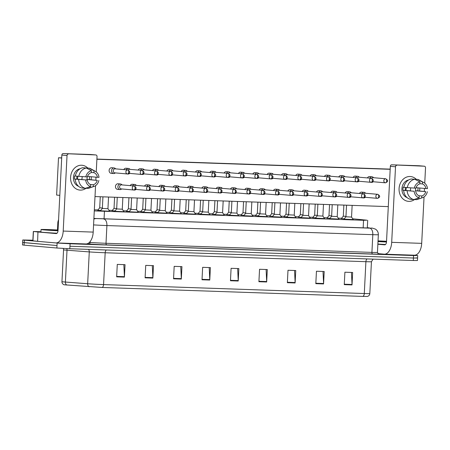 <?xml version="1.0" encoding="UTF-8"?>
<svg xmlns="http://www.w3.org/2000/svg" width="450" height="450" viewBox="0 0 450 450"><rect width="100%" height="100%" fill="white"/><g stroke="black" fill="none" stroke-linecap="round" stroke-linejoin="round"><path stroke-width="0.67" d="M338.918 219.094L329.681 218.627M324.585 218.604L315.349 218.132M310.258 218.109L301.022 217.643M295.926 217.62L286.689 217.153M281.599 217.131L272.363 216.658M267.272 216.636L258.03 216.169M252.939 216.146L243.703 215.679M238.612 215.657L229.371 215.184M224.28 215.162L215.044 214.695M209.953 214.672L200.717 214.206M195.621 214.183L186.384 213.716M181.294 213.688L172.058 213.221M166.961 213.199L157.725 212.732M152.634 212.709L143.398 212.243M138.308 212.22L129.066 211.748M123.975 211.725L114.739 211.258M109.648 211.236L100.406 210.769M353.244 219.583L344.008 219.116M329.912 218.346L327.032 218.014M315.579 217.856L312.705 217.524M301.252 217.361L298.378 217.029M286.926 216.872L284.046 216.54M272.593 216.382L269.719 216.051M259.993 213.429L257.332 213.227L255.341 215.618L258.278 215.876L255.386 215.561M243.934 215.398L241.059 215.066M231.334 212.445L228.673 212.243L226.682 214.633L229.618 214.892L226.727 214.577M215.274 214.414L212.4 214.088M202.68 211.466L200.014 211.264L198.023 213.654L200.959 213.907L198.073 213.593M186.621 213.435L183.741 213.103M174.021 210.482L171.354 210.279L169.363 212.67L172.299 212.929L169.414 212.614M157.961 212.451L155.081 212.119M145.361 209.503L142.695 209.295L140.704 211.686L143.646 211.944L140.754 211.629M129.302 211.472L126.422 211.14M116.702 208.519L114.036 208.316L112.044 210.707L114.986 210.966L112.095 210.645M100.642 210.487L97.763 210.156M344.239 218.835L341.364 218.503M94.281 210.915L363.544 220.303L366.902 220.191L352.716 218.801M341.561 218.267L338.282 218.154M327.229 217.778L323.955 217.665M312.902 217.288L309.628 217.176M298.575 216.793L295.296 216.681M284.243 216.304L280.969 216.191M269.916 215.814L266.636 215.702M255.583 215.319L252.309 215.207M241.256 214.83L237.977 214.718M226.924 214.341L223.65 214.228M212.597 213.851L209.323 213.739M198.27 213.356L194.991 213.244M183.938 212.867L180.664 212.754M169.611 212.377L166.331 212.265M155.278 211.882L152.004 211.77M140.951 211.393L137.672 211.281M126.619 210.904L123.345 210.791M112.292 210.409L109.013 210.296M97.959 209.919L94.337 209.796M414.484 255.206L417.713 255.555L413.567 255.538L70.076 243.765L57.133 243.045L24.323 240.182L24.199 242.668L22.624 242.46L57.009 245.531L24.199 242.668L24.069 245.154L22.5 244.946L22.753 239.974L32.873 240.199M70.076 243.765L69.947 246.251L413.438 258.024L69.947 246.251L69.823 248.737L56.88 248.018L24.069 245.154M416.019 257.839L417.589 258.041L413.438 258.024L417.589 258.041L417.459 260.533L413.314 260.511L69.823 248.737M362.897 296.404L102.167 287.466L64.069 284.782C62.64 284.164 61.931 283.123 61.948 281.661A12.454 0.304 2.9 0 0 65.396 282.043L87.666 283.742A12.454 0.304 2.9 0 0 103.562 284.591L364.292 293.524A3.116 1.732 92 0 1 362.897 296.404L367.397 296.443C368.882 295.976 369.692 295.014 369.821 293.552L371.436 261.714A12.454 0.304 -177.1 0 1 365.901 261.686L105.171 252.754A12.454 0.304 -177.1 0 1 89.274 251.904L67.011 250.206A12.454 0.304 -177.1 0 1 65.655 250.099A12.454 0.304 -177.1 0 1 63.557 249.823L63.315 248.445M173.554 278.798L174.184 266.361L181.946 266.625L181.316 279.062L173.554 278.798M145.102 277.824L145.732 265.387L153.495 265.652L152.865 278.089L145.102 277.824M116.651 276.846L117.281 264.409L125.044 264.679L124.414 277.116L116.651 276.846M258.913 281.722L259.543 269.286L267.3 269.55L266.67 281.987L258.913 281.722M287.364 282.696L287.994 270.264L295.751 270.529L295.121 282.966L287.364 282.696M315.816 283.674L316.446 271.238L324.202 271.502L323.572 283.939L315.816 283.674M344.267 284.648L344.897 272.211L352.654 272.481L352.024 284.912L344.267 284.648M202.011 279.771L202.641 267.334L210.398 267.604L209.768 280.041L202.011 279.771M230.462 280.749L231.092 268.312L238.849 268.577L238.219 281.014L230.462 280.749M231.092 268.312L237.656 268.537L238.219 280.581A2.492 1.384 92 0 1 238.219 281.014M202.641 267.334L209.205 267.559L209.768 279.608A2.492 1.384 92 0 1 209.768 280.041M344.897 272.211L351.461 272.436L352.029 284.479A2.492 1.384 92 0 1 352.024 284.912M316.446 271.238L323.01 271.463L323.578 283.506A2.492 1.384 92 0 1 323.572 283.939M287.994 270.264L294.559 270.489L295.121 282.532A2.492 1.384 92 0 1 295.121 282.966M259.543 269.286L266.108 269.511L266.67 281.554A2.492 1.384 92 0 1 266.67 281.987M117.281 264.409L123.851 264.634L124.414 276.677A2.492 1.384 92 0 1 124.414 277.116M145.732 265.387L152.303 265.613L152.865 277.656A2.492 1.384 92 0 1 152.865 278.089M174.184 266.361L180.754 266.586L181.316 278.629A2.492 1.384 92 0 1 181.316 279.062M24.323 240.182L22.753 239.974M93.898 218.43L365.293 227.903L369.439 227.925L367.324 227.649M345.971 216.377L343.305 216.174L343.868 205.099M344.256 218.818L341.314 218.627M371.211 182.317A2.801 2.329 95 0 0 371.554 182.379A2.801 2.329 95 0 0 371.655 182.385A2.801 2.329 95 0 0 373.05 181.896L373.241 181.744M373.596 177.711L373.433 177.525A2.801 2.329 95 0 0 372.043 176.794A2.801 2.329 95 0 0 371.942 176.788A2.801 2.329 95 0 0 369.838 178.144M385.611 178.763A2.025 1.125 -88 0 1 386.634 180.877A2.025 1.125 92 0 1 385.442 182.807C388.282 181.676 388.367 180.326 385.684 178.768A2.025 1.682 95 0 0 385.611 178.763A2.025 1.682 95 0 0 383.833 180.681A2.025 1.682 95 0 0 385.335 182.801L372.656 181.693A2.025 1.682 95 0 0 372.656 181.693A2.025 1.682 95 0 0 372.729 181.699M373.084 177.666A2.025 1.682 95 0 0 373.011 177.66A2.025 1.682 95 0 0 372.938 177.654A2.025 1.682 95 0 0 371.627 178.318M352.142 205.38L351.546 217.069L345.949 216.782L346.539 205.189M363.246 197.865A2.801 2.329 95 0 0 363.589 197.927A2.801 2.329 95 0 0 365.085 197.449L365.276 197.291M351.546 217.069L353.289 219.651L343.957 219.24M365.119 193.219A2.025 1.682 95 0 0 365.046 193.208A2.025 1.682 95 0 0 364.973 193.202A2.025 1.682 95 0 0 363.662 193.866M365.631 193.258L365.468 193.072A2.801 2.329 95 0 0 364.078 192.341A2.801 2.329 95 0 0 361.873 193.691M331.644 215.888L328.978 215.679L329.541 204.604M329.923 218.329L326.981 218.138M356.878 181.822A2.801 2.329 95 0 0 357.227 181.884A2.801 2.329 95 0 0 357.328 181.89A2.801 2.329 95 0 0 358.723 181.406L358.914 181.254M359.263 177.221L359.1 177.036A2.801 2.329 95 0 0 357.711 176.304A2.801 2.329 95 0 0 357.609 176.293A2.801 2.329 95 0 0 355.511 177.649M358.757 177.176A2.025 1.682 95 0 0 358.684 177.171A2.025 1.682 95 0 0 358.605 177.165A2.025 1.682 95 0 0 357.294 177.823M317.312 215.393L314.646 215.19L315.208 204.114M315.596 217.839L312.654 217.643M342.551 181.333A2.801 2.329 95 0 0 342.894 181.395A2.801 2.329 95 0 0 342.996 181.401A2.801 2.329 95 0 0 344.391 180.917L344.582 180.759M344.936 176.726L344.773 176.541A2.801 2.329 95 0 0 343.384 175.809A2.801 2.329 95 0 0 343.282 175.804A2.801 2.329 95 0 0 341.179 177.159M356.951 177.778A2.025 1.125 -88 0 1 357.975 179.899A2.025 1.125 92 0 1 356.782 181.822C359.623 180.692 359.707 179.347 357.03 177.784A2.025 1.682 95 0 0 356.951 177.778A2.025 1.682 95 0 0 355.174 179.696A2.025 1.682 95 0 0 356.676 181.817L344.002 180.709A2.025 1.682 95 0 0 344.002 180.709A2.025 1.682 95 0 0 344.076 180.714M344.424 176.687A2.025 1.682 95 0 0 344.351 176.676A2.025 1.682 95 0 0 344.278 176.67A2.025 1.682 95 0 0 342.968 177.334M302.985 214.903L300.319 214.701L300.881 203.625M301.264 217.35L298.322 217.153M328.219 180.844A2.801 2.329 95 0 0 328.567 180.906A2.801 2.329 95 0 0 328.669 180.911A2.801 2.329 95 0 0 330.064 180.422L330.255 180.27M330.609 176.237L330.446 176.051A2.801 2.329 95 0 0 329.057 175.32A2.801 2.329 95 0 0 328.95 175.314A2.801 2.329 95 0 0 326.852 176.67M330.098 176.192A2.025 1.682 95 0 0 330.024 176.186A2.025 1.682 95 0 0 329.951 176.181A2.025 1.682 95 0 0 328.635 176.844M288.652 214.414L285.992 214.206M286.937 216.855L283.995 216.664M313.892 180.349A2.801 2.329 95 0 0 314.235 180.411A2.801 2.329 95 0 0 314.342 180.416A2.801 2.329 95 0 0 315.731 179.933L315.923 179.781M316.277 175.748L316.114 175.562A2.801 2.329 95 0 0 314.724 174.831A2.801 2.329 95 0 0 314.623 174.825A2.801 2.329 95 0 0 312.525 176.175M328.298 176.799A2.025 1.125 -88 0 1 329.316 178.914A2.025 1.125 92 0 1 328.123 180.838C330.969 179.708 331.048 178.363 328.371 176.799A2.025 1.682 95 0 0 328.298 176.799A2.025 1.682 95 0 0 326.514 178.718A2.025 1.682 95 0 0 328.016 180.833L315.343 179.73A2.025 1.682 95 0 0 315.343 179.73A2.025 1.682 95 0 0 315.416 179.73M315.765 175.703A2.025 1.682 95 0 0 315.692 175.697A2.025 1.682 95 0 0 315.619 175.691A2.025 1.682 95 0 0 314.308 176.349M337.809 204.891L337.219 216.574L331.622 216.292L332.207 204.699M348.913 197.37A2.801 2.329 95 0 0 349.262 197.432A2.801 2.329 95 0 0 350.758 196.954L350.949 196.802M337.219 216.574L338.957 219.156L329.625 218.745M350.792 192.724A2.025 1.682 95 0 0 350.719 192.718A2.025 1.682 95 0 0 350.64 192.713A2.025 1.682 95 0 0 349.329 193.376M351.298 192.769L351.135 192.583A2.801 2.329 95 0 0 349.746 191.852A2.801 2.329 95 0 0 347.546 193.202M323.483 204.396L322.892 216.084L317.289 215.803L317.88 204.204M334.586 196.881A2.801 2.329 95 0 0 334.929 196.942A2.801 2.329 95 0 0 336.426 196.464L336.617 196.307M322.892 216.084L324.63 218.666L315.298 218.256M336.459 192.234A2.025 1.682 95 0 0 336.386 192.223A2.025 1.682 95 0 0 336.313 192.223A2.025 1.682 95 0 0 335.002 192.881M336.971 192.274L336.808 192.088A2.801 2.329 95 0 0 335.419 191.357A2.801 2.329 95 0 0 333.214 192.707M309.15 203.906L308.559 215.595L302.963 215.308L303.548 203.715M320.259 196.391A2.801 2.329 95 0 0 320.603 196.453A2.801 2.329 95 0 0 322.099 195.975L322.29 195.817M308.559 215.595L310.303 218.177L306.984 218.115L300.971 217.704L302.963 215.308M334.659 192.836A2.025 1.125 -88 0 1 335.678 194.957A2.025 1.125 92 0 1 334.485 196.881C337.331 195.75 337.416 194.406 334.733 192.842A2.025 1.682 95 0 0 334.659 192.836A2.025 1.682 95 0 0 332.876 194.754A2.025 1.682 95 0 0 334.384 196.875L321.705 195.767A2.025 1.682 95 0 0 321.705 195.767A2.025 1.682 95 0 0 321.778 195.773M322.132 191.745A2.025 1.682 95 0 0 322.059 191.734A2.025 1.682 95 0 0 321.986 191.728A2.025 1.682 95 0 0 320.67 192.392M322.644 191.784L322.481 191.599A2.801 2.329 95 0 0 321.092 190.868A2.801 2.329 95 0 0 318.887 192.218M378.034 240.885A15.57 0.383 -177.1 0 1 386.539 241.273M386.511 241.898L378.006 241.403M378.022 241.042L386.533 241.408M385.526 244.479A15.57 0.383 -177.1 0 1 377.871 244.046M386.499 242.032A15.57 0.383 -177.1 0 1 377.994 241.56M58.011 230.771A15.57 0.383 -177.1 0 1 43.656 229.877A15.57 0.383 -177.1 0 1 41.034 229.534A15.57 0.383 -177.1 0 1 58.05 230.018M57.038 233.218A15.57 0.383 -177.1 0 1 43.526 232.363A15.57 0.383 -177.1 0 1 40.911 232.02L41.034 229.534M58.022 230.642L46.451 229.815L58.044 230.147M410.057 176.496A12.454 10.35 -85 0 1 416.211 179.269A12.454 10.35 -85 0 0 410.507 176.524L410.507 176.524A12.454 10.35 -85 0 0 410.057 176.496A12.454 10.35 -85 0 0 399.077 188.578A12.454 10.35 -85 0 0 408.797 201.369A12.454 10.35 -85 0 1 408.341 201.341A12.454 10.35 -85 0 1 399.094 188.303A12.454 10.35 -85 0 1 410.057 176.496M419.782 188.01A12.454 10.35 -85 0 1 419.586 190.986A12.454 10.35 -85 0 0 419.782 188.01M414.602 199.502A12.454 10.35 -85 0 1 408.797 201.369A12.454 10.35 -85 0 0 414.602 199.502M377.921 253.62L384.154 254.16A12.454 6.924 -88 0 0 384.356 254.177A12.454 6.924 -88 0 0 391.691 242.331L395.516 166.776L390.336 166.326L386.511 241.875A3.116 1.732 92 0 1 384.677 244.839A3.116 1.732 92 0 1 384.626 244.834L377.859 244.243M414.157 255.189A12.454 6.924 -88 0 0 414.36 255.201A12.454 6.924 -88 0 0 421.695 243.354L424.046 196.898M424.327 191.357L424.479 188.421M424.744 183.201L425.52 167.805A1.558 1.294 95 0 0 424.311 166.208L419.124 165.752A1.558 1.294 -85 0 1 419.243 165.763M390.336 166.326A1.558 1.294 -85 0 1 391.708 164.812L424.311 166.208M396.889 165.268A1.558 1.294 95 0 0 395.516 166.776M391.708 164.812L419.124 165.752M81.568 165.234A12.454 10.35 -85 0 1 87.722 168.007A12.454 10.35 -85 0 0 82.018 165.263L82.018 165.263A12.454 10.35 -85 0 0 81.568 165.234A12.454 10.35 -85 0 0 70.588 177.317A12.454 10.35 -85 0 0 80.308 190.108A12.454 10.35 -85 0 1 79.853 190.08A12.454 10.35 -85 0 1 70.605 177.047A12.454 10.35 -85 0 1 81.568 165.234M91.294 176.749A12.454 10.35 -85 0 1 91.097 179.724A12.454 10.35 -85 0 0 91.294 176.749M86.113 188.241A12.454 10.35 -85 0 1 80.308 190.108A12.454 10.35 -85 0 0 86.113 188.241M37.952 231.986L37.609 241.329L37.952 231.986L33.317 231.486L40.928 231.727M37.609 241.329L55.665 242.904A12.454 6.924 -88 0 0 55.867 242.916A12.454 6.924 -88 0 0 63.203 231.069L67.028 155.52L61.847 155.064L58.022 230.619A3.116 1.732 92 0 1 56.188 233.578A3.116 1.732 92 0 1 56.137 233.578L38.081 231.998M37.479 241.312L32.844 240.812L33.317 231.486M85.669 243.934A12.454 6.924 -88 0 0 85.871 243.945A12.454 6.924 -88 0 0 93.206 232.099L95.558 185.636M95.839 180.096L95.991 177.159M96.255 171.945L97.031 156.549A1.558 1.294 95 0 0 95.822 154.946L90.641 154.496A1.558 1.294 -85 0 1 90.754 154.507M61.847 155.064A1.558 1.294 -85 0 1 63.219 153.557L95.822 154.946M68.4 154.007A1.558 1.294 95 0 0 67.028 155.52M63.219 153.557L90.641 154.496M117.658 189.371A2.801 2.329 -85 0 1 117.557 189.366A2.801 2.329 -85 0 1 115.476 186.429A2.801 2.329 -85 0 1 117.939 183.774A2.801 2.329 -85 0 1 118.046 183.78L120.476 183.994A2.801 2.329 95 0 0 117.906 186.705A2.801 2.329 95 0 0 119.992 189.579A2.801 2.329 95 0 0 121.489 189.096L121.68 188.944M130.168 185.619A2.801 2.329 -85 0 1 132.272 184.264A2.801 2.329 -85 0 1 132.373 184.269L134.809 184.483A2.801 2.329 95 0 0 132.604 185.833M144.501 186.109A2.801 2.329 -85 0 1 146.599 184.759A2.801 2.329 -85 0 1 146.7 184.764L149.136 184.972A2.801 2.329 95 0 0 146.936 186.322M158.828 186.604A2.801 2.329 -85 0 1 160.931 185.248A2.801 2.329 -85 0 1 161.032 185.254L163.468 185.468A2.801 2.329 95 0 0 161.263 186.817M173.16 187.093A2.801 2.329 -85 0 1 175.258 185.737A2.801 2.329 -85 0 1 175.359 185.743L177.795 185.957A2.801 2.329 95 0 0 175.596 187.307M187.487 187.583A2.801 2.329 -85 0 1 189.591 186.227A2.801 2.329 -85 0 1 189.692 186.238L192.127 186.446A2.801 2.329 95 0 0 189.922 187.796M111.296 173.329A2.801 2.329 -85 0 1 111.189 173.323A2.801 2.329 -85 0 1 109.114 170.393A2.801 2.329 -85 0 1 111.578 167.732A2.801 2.329 -85 0 1 111.679 167.737L114.114 167.951A2.801 2.329 95 0 0 114.013 167.946A2.801 2.329 95 0 0 111.544 170.662A2.801 2.329 95 0 0 113.625 173.537A2.801 2.329 95 0 0 113.726 173.542A2.801 2.329 95 0 0 115.121 173.059L115.312 172.901M123.806 169.583A2.801 2.329 -85 0 1 125.904 168.227A2.801 2.329 -85 0 1 126.006 168.232L128.441 168.446A2.801 2.329 95 0 0 128.34 168.435A2.801 2.329 95 0 0 126.242 169.791M138.133 170.072A2.801 2.329 -85 0 1 140.237 168.716A2.801 2.329 -85 0 1 140.338 168.722L142.774 168.936A2.801 2.329 95 0 0 142.672 168.93A2.801 2.329 95 0 0 140.569 170.286M152.466 170.561A2.801 2.329 -85 0 1 154.564 169.206A2.801 2.329 -85 0 1 154.665 169.211L157.101 169.425A2.801 2.329 95 0 0 156.999 169.419A2.801 2.329 95 0 0 154.901 170.775M166.792 171.056A2.801 2.329 -85 0 1 168.896 169.701A2.801 2.329 -85 0 1 168.998 169.706L171.433 169.92A2.801 2.329 95 0 0 171.332 169.909A2.801 2.329 95 0 0 169.228 171.264M181.125 171.546A2.801 2.329 -85 0 1 183.223 170.19A2.801 2.329 -85 0 1 183.324 170.196L185.76 170.409A2.801 2.329 95 0 0 185.659 170.404A2.801 2.329 95 0 0 183.561 171.759M201.819 188.078A2.801 2.329 -85 0 1 203.917 186.722A2.801 2.329 -85 0 1 204.019 186.727L206.454 186.941A2.801 2.329 95 0 0 204.249 188.291M216.146 188.567A2.801 2.329 -85 0 1 218.244 187.211A2.801 2.329 -85 0 1 218.351 187.217L220.781 187.431A2.801 2.329 95 0 0 218.582 188.781M230.473 189.056A2.801 2.329 -85 0 1 232.577 187.701A2.801 2.329 -85 0 1 232.678 187.706L235.114 187.92A2.801 2.329 95 0 0 232.909 189.27M244.806 189.551A2.801 2.329 -85 0 1 246.904 188.196A2.801 2.329 -85 0 1 247.005 188.201L249.441 188.415A2.801 2.329 95 0 0 247.241 189.759M259.132 190.041A2.801 2.329 -85 0 1 261.236 188.685A2.801 2.329 -85 0 1 261.338 188.691L263.773 188.904A2.801 2.329 95 0 0 261.568 190.254M195.452 172.035A2.801 2.329 -85 0 1 197.556 170.679A2.801 2.329 -85 0 1 197.657 170.685L200.093 170.899A2.801 2.329 95 0 0 199.986 170.893A2.801 2.329 95 0 0 197.888 172.249M209.784 172.53A2.801 2.329 -85 0 1 211.882 171.174A2.801 2.329 -85 0 1 211.984 171.18L214.419 171.388A2.801 2.329 95 0 0 214.318 171.382A2.801 2.329 95 0 0 212.214 172.738M224.111 173.019A2.801 2.329 -85 0 1 226.209 171.664A2.801 2.329 -85 0 1 226.316 171.669L228.746 171.883A2.801 2.329 95 0 0 228.645 171.877A2.801 2.329 95 0 0 226.547 173.233M238.438 173.509A2.801 2.329 -85 0 1 240.542 172.153A2.801 2.329 -85 0 1 240.643 172.159L243.079 172.373A2.801 2.329 95 0 0 242.977 172.367A2.801 2.329 95 0 0 240.874 173.722M252.771 173.998A2.801 2.329 -85 0 1 254.869 172.643A2.801 2.329 -85 0 1 254.97 172.654L257.406 172.862A2.801 2.329 95 0 0 257.304 172.856A2.801 2.329 95 0 0 255.206 174.212M273.465 190.53A2.801 2.329 -85 0 1 275.563 189.174A2.801 2.329 -85 0 1 275.664 189.18L278.1 189.394A2.801 2.329 95 0 0 275.901 190.744M287.792 191.025A2.801 2.329 -85 0 1 289.896 189.669A2.801 2.329 -85 0 1 289.997 189.675L292.433 189.889A2.801 2.329 95 0 0 290.228 191.233M302.124 191.514A2.801 2.329 -85 0 1 304.223 190.159A2.801 2.329 -85 0 1 304.324 190.164L306.759 190.378A2.801 2.329 95 0 0 304.56 191.728M267.097 174.493A2.801 2.329 -85 0 1 269.201 173.138A2.801 2.329 -85 0 1 269.303 173.143L271.738 173.357A2.801 2.329 95 0 0 271.637 173.351A2.801 2.329 95 0 0 269.533 174.707M281.43 174.982A2.801 2.329 -85 0 1 283.528 173.627A2.801 2.329 -85 0 1 283.629 173.632L286.065 173.846A2.801 2.329 95 0 0 285.964 173.841A2.801 2.329 95 0 0 283.866 175.196M316.451 192.004A2.801 2.329 -85 0 1 318.555 190.648A2.801 2.329 -85 0 1 318.656 190.654L321.092 190.868M330.784 192.499A2.801 2.329 -85 0 1 332.882 191.143A2.801 2.329 -85 0 1 332.983 191.149L335.419 191.357M345.111 192.988A2.801 2.329 -85 0 1 347.209 191.632A2.801 2.329 -85 0 1 347.316 191.638L349.746 191.852M310.089 175.967A2.801 2.329 -85 0 1 312.188 174.611A2.801 2.329 -85 0 1 312.289 174.617L314.724 174.831M324.416 176.456A2.801 2.329 -85 0 1 326.52 175.101A2.801 2.329 -85 0 1 326.621 175.106L329.057 175.32M338.749 176.946A2.801 2.329 -85 0 1 340.847 175.59A2.801 2.329 -85 0 1 340.948 175.596L343.384 175.809M353.076 177.441A2.801 2.329 -85 0 1 355.174 176.085A2.801 2.329 -85 0 1 355.281 176.091L357.711 176.304M295.757 175.472A2.801 2.329 -85 0 1 297.861 174.116A2.801 2.329 -85 0 1 297.962 174.127L300.397 174.336A2.801 2.329 95 0 0 300.291 174.33A2.801 2.329 95 0 0 298.192 175.686M359.438 193.477A2.801 2.329 -85 0 1 361.541 192.122A2.801 2.329 -85 0 1 361.642 192.127L364.078 192.341M367.402 177.93A2.801 2.329 -85 0 1 369.506 176.574A2.801 2.329 -85 0 1 369.608 176.58L372.043 176.794M59.811 195.345L56.616 195.069L58.506 157.759L61.706 157.871M96.907 159.075L390.195 169.127M96.896 159.261L390.189 169.312M388.299 206.618L95.006 196.566M369.219 182.171A2.801 2.329 -85 0 1 369.118 182.166A2.801 2.329 -85 0 1 368.837 182.121M361.254 197.719A2.801 2.329 -85 0 1 361.153 197.713A2.801 2.329 -85 0 1 360.872 197.668M297.574 179.713A2.801 2.329 -85 0 1 297.473 179.708A2.801 2.329 -85 0 1 297.191 179.662M354.892 181.682A2.801 2.329 -85 0 1 354.791 181.671A2.801 2.329 -85 0 1 354.504 181.626M340.566 181.187A2.801 2.329 -85 0 1 340.459 181.181A2.801 2.329 -85 0 1 340.178 181.136M326.233 180.697A2.801 2.329 -85 0 1 326.132 180.692A2.801 2.329 -85 0 1 325.851 180.647M311.906 180.208A2.801 2.329 -85 0 1 311.805 180.203A2.801 2.329 -85 0 1 311.518 180.152M346.928 197.229A2.801 2.329 -85 0 1 346.826 197.224A2.801 2.329 -85 0 1 346.539 197.173M332.601 196.734A2.801 2.329 -85 0 1 332.494 196.729A2.801 2.329 -85 0 1 332.213 196.684M318.268 196.245A2.801 2.329 -85 0 1 318.167 196.239A2.801 2.329 -85 0 1 317.886 196.194M283.247 179.224A2.801 2.329 -85 0 1 283.146 179.218A2.801 2.329 -85 0 1 282.859 179.173M268.914 178.734A2.801 2.329 -85 0 1 268.813 178.729A2.801 2.329 -85 0 1 268.532 178.678M303.941 195.756A2.801 2.329 -85 0 1 303.84 195.75A2.801 2.329 -85 0 1 303.553 195.705M289.609 195.266A2.801 2.329 -85 0 1 289.507 195.255A2.801 2.329 -85 0 1 289.226 195.21M275.282 194.771A2.801 2.329 -85 0 1 275.181 194.766A2.801 2.329 -85 0 1 274.894 194.721M254.588 178.239A2.801 2.329 -85 0 1 254.486 178.234A2.801 2.329 -85 0 1 254.199 178.189M240.255 177.75A2.801 2.329 -85 0 1 240.154 177.744A2.801 2.329 -85 0 1 239.873 177.699M225.928 177.261A2.801 2.329 -85 0 1 225.827 177.255A2.801 2.329 -85 0 1 225.54 177.204M211.601 176.766A2.801 2.329 -85 0 1 211.494 176.76A2.801 2.329 -85 0 1 211.213 176.715M197.269 176.276A2.801 2.329 -85 0 1 197.167 176.271A2.801 2.329 -85 0 1 196.886 176.226M260.949 194.282A2.801 2.329 -85 0 1 260.848 194.276A2.801 2.329 -85 0 1 260.567 194.231M246.623 193.792A2.801 2.329 -85 0 1 246.521 193.787A2.801 2.329 -85 0 1 246.234 193.736M232.296 193.297A2.801 2.329 -85 0 1 232.189 193.292A2.801 2.329 -85 0 1 231.907 193.247M217.963 192.808A2.801 2.329 -85 0 1 217.862 192.803A2.801 2.329 -85 0 1 217.575 192.757M203.636 192.319A2.801 2.329 -85 0 1 203.529 192.313A2.801 2.329 -85 0 1 203.248 192.263M182.942 175.787A2.801 2.329 -85 0 1 182.841 175.781A2.801 2.329 -85 0 1 182.554 175.736M168.609 175.297A2.801 2.329 -85 0 1 168.508 175.286A2.801 2.329 -85 0 1 168.227 175.241M154.282 174.803A2.801 2.329 -85 0 1 154.181 174.797A2.801 2.329 -85 0 1 153.894 174.752M139.95 174.313A2.801 2.329 -85 0 1 139.849 174.308A2.801 2.329 -85 0 1 139.567 174.263M125.623 173.824A2.801 2.329 -85 0 1 125.522 173.818A2.801 2.329 -85 0 1 125.235 173.768M189.304 191.824A2.801 2.329 -85 0 1 189.203 191.818A2.801 2.329 -85 0 1 188.921 191.773M174.977 191.334A2.801 2.329 -85 0 1 174.876 191.329A2.801 2.329 -85 0 1 174.589 191.284M160.644 190.845A2.801 2.329 -85 0 1 160.543 190.839A2.801 2.329 -85 0 1 160.262 190.789M146.317 190.35A2.801 2.329 -85 0 1 146.216 190.344A2.801 2.329 -85 0 1 145.929 190.299M131.985 189.861A2.801 2.329 -85 0 1 131.884 189.855A2.801 2.329 -85 0 1 131.602 189.81M58.506 157.759L61.701 158.04M406.226 187.537A7.785 6.469 -85 0 1 405.861 190.446M419.839 183.724L422.421 183.949A6.227 5.175 -85 0 1 425.908 188.544L416.053 187.684M414.163 199.463L416.419 199.659L421.712 197.904L421.808 195.992A6.227 5.175 -85 0 0 425.751 191.655L415.389 190.749A6.227 5.175 95 0 0 415.614 188.19M421.808 195.992L418.798 195.727M410.619 187.875A6.227 5.175 -85 0 1 410.226 190.828M407.059 197.578A9.028 7.504 -85 0 1 401.951 188.28A9.028 7.504 -85 0 1 408.594 180.006M403.841 187.273L403.149 187.211A9.028 7.504 -85 0 0 402.992 190.322L414.146 191.256L405.371 190.406A6.227 5.175 95 0 1 405.484 187.476M425.751 191.655L417.769 190.828A9.028 7.504 -85 0 0 417.938 187.847M415.733 191.306A6.227 5.175 -85 0 0 419.226 195.902L419.124 197.814L413.837 199.569L410.383 199.271A10.277 8.539 -85 0 1 403.673 190.44M403.83 187.329A10.277 8.539 -85 0 1 411.407 178.987L414.861 179.286L419.929 181.952L419.833 183.859A6.227 5.175 -85 0 0 415.89 188.201L403.83 187.329M427.343 191.706A8.094 6.728 -85 0 1 422.494 197.691L417.763 199.328A10.277 8.539 -85 0 1 416.419 199.659M413.837 199.569A10.277 8.539 -85 0 1 407.126 190.738M407.284 187.627A10.277 8.539 -85 0 1 414.861 179.286M422.494 197.691A8.094 6.728 -85 0 1 421.712 197.904M419.124 197.814A8.094 6.728 -85 0 1 414.146 191.256M414.304 188.145A8.094 6.728 -85 0 1 419.929 181.952M422.421 183.949L422.516 182.036L417.448 179.376L413.989 179.213M417.448 179.376A10.277 8.539 -85 0 1 419.439 180.135L423.816 182.571A8.094 6.728 -85 0 1 427.5 188.601L425.908 188.544M422.516 182.036A8.094 6.728 -85 0 1 423.816 182.571M415.389 190.749L417.769 190.828M402.992 190.322L405.371 190.406M77.737 176.282A7.785 6.469 -85 0 1 77.372 179.19M91.35 172.468L93.932 172.693A6.227 5.175 -85 0 1 97.419 177.283L87.564 176.422M85.674 188.207L87.93 188.404L93.223 186.643L93.319 184.731A6.227 5.175 -85 0 0 97.262 180.394L86.901 179.488A6.227 5.175 95 0 0 87.126 176.934M93.319 184.731L90.309 184.472M82.131 176.619A6.227 5.175 -85 0 1 81.737 179.567M78.57 186.322A9.028 7.504 -85 0 1 73.462 177.019A9.028 7.504 -85 0 1 80.106 168.744M75.353 176.018L74.661 175.956A9.028 7.504 -85 0 0 74.503 179.066L87.244 180.051L76.883 179.145A6.227 5.175 95 0 1 76.995 176.214M97.262 180.394L89.28 179.572A9.028 7.504 -85 0 0 89.449 176.591M87.244 180.051A6.227 5.175 -85 0 0 90.737 184.646L90.636 186.559L85.348 188.314L81.894 188.01A10.277 8.539 -85 0 1 75.184 179.179M75.341 176.068A10.277 8.539 -85 0 1 82.918 167.726L86.372 168.03L91.44 170.691L91.344 172.603A6.227 5.175 -85 0 0 87.401 176.94L75.341 176.068M98.854 180.45A8.094 6.728 -85 0 1 94.005 186.435L89.274 188.072A10.277 8.539 -85 0 1 87.93 188.404M85.348 188.314A10.277 8.539 -85 0 1 78.638 179.482M78.795 176.372A10.277 8.539 -85 0 1 86.372 168.03M94.005 186.435A8.094 6.728 -85 0 1 93.223 186.643M90.636 186.559A8.094 6.728 -85 0 1 85.657 179.994M85.815 176.889A8.094 6.728 -85 0 1 91.44 170.691M93.932 172.693L94.028 170.781L88.959 168.12L85.5 167.951M88.959 168.12A10.277 8.539 -85 0 1 90.951 168.879L95.327 171.309A8.094 6.728 -85 0 1 99.011 177.339L97.419 177.283M94.028 170.781A8.094 6.728 -85 0 1 95.327 171.309M86.901 179.488L89.28 179.572M74.503 179.066L76.883 179.145M274.326 213.919L271.659 213.716L272.222 202.641M272.604 216.366L269.662 216.169M299.565 179.859A2.801 2.329 95 0 0 299.908 179.921A2.801 2.329 95 0 0 300.009 179.927A2.801 2.329 95 0 0 301.404 179.443L301.596 179.286M301.438 175.213A2.025 1.682 95 0 0 301.365 175.202A2.025 1.682 95 0 0 301.292 175.196A2.025 1.682 95 0 0 299.976 175.86M301.95 175.252L301.787 175.067A2.801 2.329 95 0 0 300.397 174.336M257.332 213.227L257.889 202.151M285.233 179.37A2.801 2.329 95 0 0 285.581 179.432A2.801 2.329 95 0 0 285.683 179.438A2.801 2.329 95 0 0 287.072 178.948L287.269 178.796M299.638 175.815A2.025 1.125 -88 0 1 300.656 177.936A2.025 1.125 92 0 1 299.464 179.859C302.31 178.729 302.389 177.379 299.711 175.821A2.025 1.682 95 0 0 299.638 175.815A2.025 1.682 95 0 0 297.855 177.733A2.025 1.682 95 0 0 299.357 179.854L286.684 178.746A2.025 1.682 95 0 0 286.684 178.746A2.025 1.682 95 0 0 286.757 178.751M287.106 174.718A2.025 1.682 95 0 0 287.032 174.713A2.025 1.682 95 0 0 286.959 174.707A2.025 1.682 95 0 0 285.649 175.371M287.618 174.763L287.454 174.578A2.801 2.329 95 0 0 286.065 173.846M245.666 212.94L243 212.737L243.562 201.656M243.951 215.381L241.003 215.19M270.906 178.875A2.801 2.329 95 0 0 271.249 178.937A2.801 2.329 95 0 0 271.35 178.948A2.801 2.329 95 0 0 272.745 178.459L272.936 178.307M272.779 174.229A2.025 1.682 95 0 0 272.706 174.223A2.025 1.682 95 0 0 272.632 174.218A2.025 1.682 95 0 0 271.322 174.881M273.291 174.274L273.127 174.088A2.801 2.329 95 0 0 271.738 173.357M294.823 203.417L294.233 215.106L288.636 214.819L289.221 203.226M305.927 195.902A2.801 2.329 95 0 0 306.27 195.964A2.801 2.329 95 0 0 307.766 195.48L307.963 195.328M294.233 215.1L295.971 217.688L286.639 217.271M307.8 191.25A2.025 1.682 95 0 0 307.727 191.244A2.025 1.682 95 0 0 307.654 191.239A2.025 1.682 95 0 0 306.343 191.903M308.312 191.295L308.149 191.109A2.801 2.329 95 0 0 306.759 190.378M280.496 202.922L279.9 214.611L274.303 214.329L274.894 202.731M291.6 195.407A2.801 2.329 95 0 0 291.943 195.469A2.801 2.329 95 0 0 293.439 194.991L293.631 194.839M279.9 214.611L281.644 217.192L272.306 216.782M306 191.852A2.025 1.125 -88 0 1 307.024 193.972A2.025 1.125 92 0 1 305.831 195.896C308.672 194.766 308.756 193.421 306.073 191.857A2.025 1.682 95 0 0 306 191.852A2.025 1.682 95 0 0 304.223 193.776A2.025 1.682 95 0 0 305.724 195.891L293.046 194.782A2.025 1.682 95 0 0 293.046 194.782A2.025 1.682 95 0 0 293.119 194.788M293.473 190.761A2.025 1.682 95 0 0 293.4 190.749A2.025 1.682 95 0 0 293.327 190.749A2.025 1.682 95 0 0 292.011 191.407M293.985 190.806L293.822 190.62A2.801 2.329 95 0 0 292.433 189.889M266.164 202.433L265.573 214.121L259.976 213.834L260.561 202.241M277.267 194.917A2.801 2.329 95 0 0 277.616 194.979A2.801 2.329 95 0 0 279.107 194.501L279.304 194.344M265.573 214.121L267.311 216.703L257.979 216.292M279.141 190.271A2.025 1.682 95 0 0 279.067 190.26A2.025 1.682 95 0 0 278.994 190.254A2.025 1.682 95 0 0 277.684 190.918M279.653 190.311L279.489 190.125A2.801 2.329 95 0 0 278.1 189.394M228.673 212.243L229.23 201.167M256.573 178.386A2.801 2.329 95 0 0 256.922 178.447A2.801 2.329 95 0 0 257.023 178.453A2.801 2.329 95 0 0 258.412 177.969L258.609 177.812M270.979 174.831A2.025 1.125 -88 0 1 271.997 176.951A2.025 1.125 92 0 1 270.804 178.875C273.651 177.744 273.729 176.4 271.052 174.836A2.025 1.682 95 0 0 270.979 174.831A2.025 1.682 95 0 0 269.196 176.749A2.025 1.682 95 0 0 270.697 178.869L258.024 177.761A2.025 1.682 95 0 0 258.024 177.761A2.025 1.682 95 0 0 258.097 177.767M258.452 173.739A2.025 1.682 95 0 0 258.373 173.728A2.025 1.682 95 0 0 258.3 173.728A2.025 1.682 95 0 0 256.989 174.386M258.958 173.779L258.795 173.593A2.801 2.329 95 0 0 257.406 172.862M217.007 211.956L214.341 211.753L214.903 200.678M215.291 214.403L212.349 214.206M242.246 177.896A2.801 2.329 95 0 0 242.589 177.958A2.801 2.329 95 0 0 242.691 177.964A2.801 2.329 95 0 0 244.086 177.48L244.277 177.322M244.119 173.25A2.025 1.682 95 0 0 244.046 173.239A2.025 1.682 95 0 0 243.973 173.233A2.025 1.682 95 0 0 242.662 173.897M244.631 173.289L244.468 173.104A2.801 2.329 95 0 0 243.079 172.373M200.576 200.183L200.014 211.258M227.914 177.401A2.801 2.329 95 0 0 228.263 177.463A2.801 2.329 95 0 0 228.364 177.474A2.801 2.329 95 0 0 229.759 176.985L229.95 176.833M229.792 172.755A2.025 1.682 95 0 0 229.719 172.749A2.025 1.682 95 0 0 229.646 172.744A2.025 1.682 95 0 0 228.33 173.407M230.299 172.8L230.136 172.614A2.801 2.329 95 0 0 228.746 171.883M188.347 210.977L185.681 210.769L186.244 199.693M186.632 213.418L183.69 213.227M213.587 176.912A2.801 2.329 95 0 0 213.93 176.974A2.801 2.329 95 0 0 214.031 176.979A2.801 2.329 95 0 0 215.426 176.496L215.618 176.338M215.46 172.266A2.025 1.682 95 0 0 215.387 172.254A2.025 1.682 95 0 0 215.314 172.254A2.025 1.682 95 0 0 214.003 172.912M215.972 172.305L215.809 172.119A2.801 2.329 95 0 0 214.419 171.388M171.354 210.279L171.917 199.204M199.26 176.422A2.801 2.329 95 0 0 199.603 176.484A2.801 2.329 95 0 0 199.704 176.49A2.801 2.329 95 0 0 201.099 176.006L201.291 175.849M213.66 172.868A2.025 1.125 -88 0 1 214.678 174.988A2.025 1.125 92 0 1 213.491 176.912C216.332 175.781 216.416 174.437 213.733 172.873A2.025 1.682 95 0 0 213.66 172.868A2.025 1.682 95 0 0 211.877 174.786A2.025 1.682 95 0 0 213.384 176.906L200.706 175.798A2.025 1.682 95 0 0 200.706 175.798A2.025 1.682 95 0 0 200.779 175.804M201.133 171.776A2.025 1.682 95 0 0 201.06 171.765A2.025 1.682 95 0 0 200.987 171.759A2.025 1.682 95 0 0 199.671 172.423M201.645 171.816L201.482 171.63A2.801 2.329 95 0 0 200.093 170.899M251.837 201.943L251.241 213.632L245.644 213.345L246.234 201.752M262.941 194.428A2.801 2.329 95 0 0 263.284 194.49A2.801 2.329 95 0 0 264.78 194.006L264.971 193.854M251.241 213.626L252.984 216.214L243.653 215.797M277.341 190.873A2.025 1.125 -88 0 1 278.364 192.994A2.025 1.125 92 0 1 277.172 194.917C280.012 193.787 280.097 192.437 277.414 190.879A2.025 1.682 95 0 0 277.341 190.873A2.025 1.682 95 0 0 275.563 192.791A2.025 1.682 95 0 0 277.065 194.912L264.386 193.804A2.025 1.682 95 0 0 264.386 193.804A2.025 1.682 95 0 0 264.459 193.809M264.814 189.776A2.025 1.682 95 0 0 264.741 189.771A2.025 1.682 95 0 0 264.668 189.765A2.025 1.682 95 0 0 263.357 190.429M265.326 189.821L265.162 189.636A2.801 2.329 95 0 0 263.773 188.904M237.504 201.448L236.914 213.137L231.317 212.856L231.902 201.257M248.608 193.933A2.801 2.329 95 0 0 248.957 193.995A2.801 2.329 95 0 0 250.447 193.517L250.644 193.365M236.914 213.137L238.652 215.719L229.32 215.308M250.487 189.287A2.025 1.682 95 0 0 250.414 189.281A2.025 1.682 95 0 0 250.335 189.276A2.025 1.682 95 0 0 249.024 189.934M250.993 189.332L250.83 189.146A2.801 2.329 95 0 0 249.441 188.415M223.178 200.959L222.587 212.648L216.984 212.366L217.575 200.768M234.281 193.444A2.801 2.329 95 0 0 234.624 193.506A2.801 2.329 95 0 0 236.121 193.028L236.312 192.87M222.587 212.648L224.325 215.229L214.993 214.819M248.681 189.889A2.025 1.125 -88 0 1 249.705 192.009A2.025 1.125 92 0 1 248.513 193.933C251.353 192.803 251.438 191.458 248.754 189.894A2.025 1.682 95 0 0 248.681 189.889A2.025 1.682 95 0 0 246.904 191.807A2.025 1.682 95 0 0 248.406 193.928L235.727 192.819A2.025 1.682 95 0 0 235.727 192.819A2.025 1.682 95 0 0 235.806 192.825M236.154 188.797A2.025 1.682 95 0 0 236.081 188.786A2.025 1.682 95 0 0 236.008 188.781A2.025 1.682 95 0 0 234.697 189.444M236.666 188.837L236.503 188.651A2.801 2.329 95 0 0 235.114 187.92M208.845 200.469L208.254 212.158L202.657 211.871L203.243 200.278M219.949 192.954A2.801 2.329 95 0 0 220.297 193.016A2.801 2.329 95 0 0 221.794 192.532L221.985 192.381M208.254 212.158L209.993 214.74L200.661 214.324M221.828 188.303A2.025 1.682 95 0 0 221.754 188.297A2.025 1.682 95 0 0 221.681 188.291A2.025 1.682 95 0 0 220.365 188.955M222.334 188.347L222.171 188.162A2.801 2.329 95 0 0 220.781 187.431M194.518 199.98L193.928 211.663L188.325 211.382L188.916 199.783M205.622 192.459A2.801 2.329 95 0 0 205.965 192.521A2.801 2.329 95 0 0 207.461 192.043L207.653 191.891M193.928 211.663L195.666 214.245L186.334 213.834M207.495 187.813A2.025 1.682 95 0 0 207.422 187.808A2.025 1.682 95 0 0 207.349 187.802A2.025 1.682 95 0 0 206.038 188.46M208.007 187.858L207.844 187.672A2.801 2.329 95 0 0 206.454 186.941M159.688 209.993L157.028 209.79L157.584 198.714M157.972 212.434L155.031 212.243M184.928 175.933A2.801 2.329 95 0 0 185.271 175.995A2.801 2.329 95 0 0 185.377 176.001A2.801 2.329 95 0 0 186.767 175.511L186.964 175.359M186.801 171.281A2.025 1.682 95 0 0 186.727 171.276A2.025 1.682 95 0 0 186.654 171.27A2.025 1.682 95 0 0 185.344 171.934M187.312 171.326L187.149 171.141A2.801 2.329 95 0 0 185.76 170.409M142.695 209.295L143.257 198.219M170.601 175.438A2.801 2.329 95 0 0 170.944 175.5A2.801 2.329 95 0 0 171.045 175.506A2.801 2.329 95 0 0 172.44 175.022L172.631 174.87M185.001 171.883A2.025 1.125 -88 0 1 186.024 174.004A2.025 1.125 92 0 1 184.832 175.928C187.672 174.797 187.757 173.453 185.074 171.889A2.025 1.682 95 0 0 185.001 171.883A2.025 1.682 95 0 0 183.223 173.807A2.025 1.682 95 0 0 184.725 175.922L172.046 174.814A2.025 1.682 95 0 0 172.046 174.814A2.025 1.682 95 0 0 172.119 174.819M172.474 170.792A2.025 1.682 95 0 0 172.401 170.781A2.025 1.682 95 0 0 172.328 170.781A2.025 1.682 95 0 0 171.011 171.439M172.986 170.837L172.822 170.651A2.801 2.329 95 0 0 171.433 169.92M131.029 209.008L128.368 208.806L128.925 197.73M129.313 211.455L126.371 211.258M156.268 174.949A2.801 2.329 95 0 0 156.617 175.011A2.801 2.329 95 0 0 156.718 175.016A2.801 2.329 95 0 0 158.107 174.532L158.304 174.375M158.141 170.303A2.025 1.682 95 0 0 158.068 170.291A2.025 1.682 95 0 0 157.995 170.286A2.025 1.682 95 0 0 156.684 170.949M158.653 170.342L158.49 170.156A2.801 2.329 95 0 0 157.101 169.425M114.036 208.316L114.598 197.241M141.941 174.459A2.801 2.329 95 0 0 142.284 174.521A2.801 2.329 95 0 0 142.386 174.527A2.801 2.329 95 0 0 143.781 174.037L143.972 173.886M156.341 170.904A2.025 1.125 -88 0 1 157.365 173.025A2.025 1.125 92 0 1 156.172 174.949C159.013 173.818 159.097 172.468 156.414 170.91A2.025 1.682 95 0 0 156.341 170.904A2.025 1.682 95 0 0 154.564 172.822A2.025 1.682 95 0 0 156.066 174.943L143.387 173.835A2.025 1.682 95 0 0 143.387 173.835A2.025 1.682 95 0 0 143.46 173.841M143.814 169.808A2.025 1.682 95 0 0 143.741 169.802A2.025 1.682 95 0 0 143.668 169.796A2.025 1.682 95 0 0 142.358 170.46M144.326 169.852L144.163 169.667A2.801 2.329 95 0 0 142.774 168.936M102.369 208.029L99.709 207.821L100.271 196.746M100.654 210.471L97.712 210.279M127.609 173.964A2.801 2.329 95 0 0 127.957 174.026A2.801 2.329 95 0 0 128.059 174.032A2.801 2.329 95 0 0 129.448 173.548L129.645 173.396M129.487 169.318A2.025 1.682 95 0 0 129.414 169.312A2.025 1.682 95 0 0 129.336 169.307A2.025 1.682 95 0 0 128.025 169.965M129.994 169.363L129.831 169.178A2.801 2.329 95 0 0 128.441 168.446M115.155 168.829A2.025 1.682 95 0 0 115.082 168.817A2.025 1.682 95 0 0 115.009 168.812A2.025 1.682 95 0 0 113.226 170.775A2.025 1.682 95 0 0 114.728 172.851A2.025 1.682 95 0 0 114.806 172.856M115.667 168.868L115.504 168.683A2.801 2.329 95 0 0 114.114 167.951M180.186 199.485L179.595 211.174L173.998 210.893L174.583 199.294M191.295 191.97A2.801 2.329 95 0 0 191.638 192.032A2.801 2.329 95 0 0 193.134 191.554L193.326 191.396M179.595 211.174L181.339 213.756L172.001 213.345M193.168 187.324A2.025 1.682 95 0 0 193.095 187.312A2.025 1.682 95 0 0 193.022 187.312A2.025 1.682 95 0 0 191.706 187.971M193.68 187.363L193.517 187.178A2.801 2.329 95 0 0 192.127 186.446M165.859 198.996L165.268 210.684L159.671 210.398L160.256 198.804M176.963 191.481A2.801 2.329 95 0 0 177.306 191.542A2.801 2.329 95 0 0 178.802 191.064L178.999 190.907M165.268 210.684L167.006 213.266L157.674 212.856M178.836 186.829A2.025 1.682 95 0 0 178.763 186.823A2.025 1.682 95 0 0 178.689 186.817A2.025 1.682 95 0 0 177.379 187.481M179.347 186.874L179.184 186.688A2.801 2.329 95 0 0 177.795 185.957M151.532 198.506L150.936 210.189L145.339 209.908L145.929 198.315M162.636 190.986A2.801 2.329 95 0 0 162.979 191.047A2.801 2.329 95 0 0 164.475 190.569L164.666 190.417M150.936 210.189L152.679 212.771L143.342 212.361M164.509 186.339A2.025 1.682 95 0 0 164.436 186.334A2.025 1.682 95 0 0 164.362 186.328A2.025 1.682 95 0 0 163.052 186.992M165.021 186.384L164.857 186.199A2.801 2.329 95 0 0 163.468 185.468M137.199 198.011L136.609 209.7L131.012 209.419L131.597 197.82M148.303 190.496A2.801 2.329 95 0 0 148.652 190.558A2.801 2.329 95 0 0 150.143 190.08L150.339 189.922M136.609 209.7L138.347 212.282L129.015 211.871M150.176 185.85A2.025 1.682 95 0 0 150.103 185.839A2.025 1.682 95 0 0 150.03 185.839A2.025 1.682 95 0 0 148.719 186.497M150.688 185.889L150.525 185.704A2.801 2.329 95 0 0 149.136 184.972M122.873 197.522L122.276 209.211L116.679 208.924L117.27 197.331M133.976 190.007A2.801 2.329 95 0 0 134.319 190.069A2.801 2.329 95 0 0 135.816 189.591L136.007 189.433M122.276 209.211L124.02 211.792L120.707 211.731L114.688 211.32L116.679 208.924M148.376 186.452A2.025 1.125 -88 0 1 149.4 188.572A2.025 1.125 92 0 1 148.208 190.496C151.048 189.366 151.132 188.021 148.449 186.458A2.025 1.682 95 0 0 148.376 186.452A2.025 1.682 95 0 0 146.599 188.37A2.025 1.682 95 0 0 148.101 190.491L135.422 189.382A2.025 1.682 95 0 0 135.422 189.382A2.025 1.682 95 0 0 135.501 189.388M135.849 185.361A2.025 1.682 95 0 0 135.776 185.349A2.025 1.682 95 0 0 135.703 185.344A2.025 1.682 95 0 0 134.392 186.007M136.361 185.4L136.198 185.214A2.801 2.329 95 0 0 134.809 184.483M108.54 197.032L107.949 208.716L102.353 208.434L102.938 196.841M107.949 208.716L109.688 211.297L100.356 210.887M121.522 184.866A2.025 1.682 95 0 0 121.449 184.86A2.025 1.682 95 0 0 121.371 184.854A2.025 1.682 95 0 0 119.587 186.817A2.025 1.682 95 0 0 121.095 188.893A2.025 1.682 95 0 0 121.168 188.899M122.029 184.911L121.866 184.725A2.801 2.329 95 0 0 120.476 183.994M363.161 227.829L363.544 220.303M104.057 218.947L104.439 211.421M102.167 287.466A3.116 1.732 -88 0 0 103.562 284.591L105.171 252.754A3.116 1.732 92 0 1 106.358 249.992M89.128 286.774A3.116 2.244 -85.6 0 1 87.666 283.742L89.274 251.904A3.116 2.244 94.4 0 0 88.487 249.379M367.088 258.924A3.116 1.732 92 0 0 365.901 261.686L364.292 293.524A12.454 0.304 2.9 0 0 369.821 293.552M66.864 285.075A3.116 2.244 -85.6 0 1 65.396 282.043L67.011 250.206A3.116 2.244 94.4 0 0 66.78 248.614M413.314 260.511L413.567 255.538M56.88 248.018L57.133 243.045M230.484 280.316L238.219 280.581M258.936 281.289L266.67 281.554M287.387 282.262L295.121 282.532M315.838 283.241L323.578 283.506M344.289 284.214L352.029 284.479M202.028 279.338L209.768 279.608M173.576 278.364L181.316 278.629M145.125 277.391L152.865 277.656M116.674 276.412L124.414 276.677M378.45 253.941A14.012 0.343 -177.1 0 1 372.701 254.025L106.796 244.912A14.012 0.343 -177.1 0 1 88.909 243.956L87.013 243.816M377.449 252.422L378.343 234.703A12.454 0.304 -177.1 0 1 372.814 234.675L371.914 252.394A12.454 0.304 2.9 0 0 377.449 252.422L378.523 253.963M58.449 222.188A12.454 0.304 -177.1 0 1 57.87 222.064L57.471 229.984M90.157 241.537L90.112 242.432A12.454 0.304 2.9 0 0 106.009 243.281L371.914 252.394A1.558 0.866 -88 0 0 372.701 254.025M89.404 242.381L90.112 242.432A1.558 1.125 94.4 0 1 88.909 243.956M93.898 218.469L369.675 228.156A6.227 3.465 92 0 1 372.814 234.675L106.909 225.562L106.009 243.281A1.558 0.866 -88 0 0 106.796 244.912M103.77 219.043A6.227 3.465 92 0 1 106.909 225.562A12.454 0.304 -177.1 0 1 93.572 224.893M371.914 228.077L372.257 228.105A6.227 5.698 -83.9 0 0 371.914 228.077L369.675 228.156M93.864 219.167A6.227 4.494 -85.6 0 1 95.822 218.616M364.691 197.241L377.477 198.354C380.317 197.224 380.402 195.879 377.719 194.316A2.025 1.682 95 0 0 377.646 194.31A2.025 1.682 95 0 0 375.868 196.228A2.025 1.682 95 0 0 377.37 198.349A2.025 1.682 95 0 0 377.443 198.354A2.025 1.125 92 0 0 377.477 198.354A2.025 1.125 92 0 0 378.669 196.431A2.025 1.125 -88 0 0 377.646 194.31M358.329 181.198L371.109 182.312C373.956 181.181 374.034 179.837 371.357 178.273A2.025 1.682 95 0 0 371.284 178.268A2.025 1.682 95 0 0 369.501 180.191A2.025 1.682 95 0 0 371.002 182.306A2.025 1.682 95 0 0 371.076 182.312A2.025 1.125 92 0 0 371.109 182.312A2.025 1.125 92 0 0 372.302 180.388A2.025 1.125 -88 0 0 371.284 178.268M329.67 180.219L342.45 181.333C345.296 180.203 345.375 178.852 342.697 177.294A2.025 1.682 95 0 0 342.624 177.289A2.025 1.682 95 0 0 340.841 179.207A2.025 1.682 95 0 0 342.343 181.328A2.025 1.682 95 0 0 342.422 181.328A2.025 1.125 92 0 0 342.45 181.333A2.025 1.125 92 0 0 343.642 179.409A2.025 1.125 -88 0 0 342.624 177.289M350.364 196.751L363.144 197.865C365.991 196.734 366.069 195.384 363.392 193.821A2.025 1.682 95 0 0 363.319 193.821A2.025 1.682 95 0 0 361.536 195.739A2.025 1.682 95 0 0 363.037 197.854A2.025 1.682 95 0 0 363.116 197.859A2.025 1.125 92 0 0 363.144 197.865A2.025 1.125 92 0 0 364.337 195.936A2.025 1.125 -88 0 0 363.319 193.821M336.037 196.256L348.817 197.37C351.658 196.239 351.743 194.895 349.065 193.331A2.025 1.682 95 0 0 348.986 193.326A2.025 1.682 95 0 0 347.209 195.249A2.025 1.682 95 0 0 348.711 197.364A2.025 1.682 95 0 0 348.784 197.37A2.025 1.125 92 0 0 348.817 197.37A2.025 1.125 92 0 0 350.01 195.446A2.025 1.125 -88 0 0 348.986 193.326M391.691 242.331L421.695 243.354M63.203 231.069L93.206 232.099M33.446 231.508L32.974 240.834M301.011 179.235L313.796 180.349C316.637 179.218 316.721 177.874 314.038 176.31A2.025 1.682 95 0 0 313.965 176.304A2.025 1.682 95 0 0 312.182 178.222A2.025 1.682 95 0 0 313.689 180.343A2.025 1.682 95 0 0 313.762 180.349A2.025 1.125 92 0 0 313.796 180.349A2.025 1.125 92 0 0 314.983 178.425A2.025 1.125 -88 0 0 313.965 176.304M272.351 178.256L285.137 179.37C287.977 178.239 288.062 176.889 285.379 175.326A2.025 1.682 95 0 0 285.306 175.326A2.025 1.682 95 0 0 283.528 177.244A2.025 1.682 95 0 0 285.03 179.359A2.025 1.682 95 0 0 285.103 179.364A2.025 1.125 92 0 0 285.137 179.37A2.025 1.125 92 0 0 286.329 177.441A2.025 1.125 -88 0 0 285.306 175.326M307.378 195.278L320.158 196.391C323.004 195.261 323.083 193.911 320.406 192.352A2.025 1.682 95 0 0 320.332 192.347A2.025 1.682 95 0 0 318.549 194.265A2.025 1.682 95 0 0 320.051 196.386A2.025 1.682 95 0 0 320.124 196.386A2.025 1.125 92 0 0 320.158 196.391A2.025 1.125 92 0 0 321.351 194.462A2.025 1.125 -88 0 0 320.332 192.347M278.719 194.293L291.499 195.407C294.345 194.276 294.424 192.932 291.746 191.368A2.025 1.682 95 0 0 291.673 191.362A2.025 1.682 95 0 0 289.89 193.281A2.025 1.682 95 0 0 291.392 195.401A2.025 1.682 95 0 0 291.465 195.407A2.025 1.125 92 0 0 291.499 195.407A2.025 1.125 92 0 0 292.691 193.483A2.025 1.125 -88 0 0 291.673 191.362M243.692 177.272L256.477 178.386C259.318 177.255 259.403 175.911 256.719 174.347A2.025 1.682 95 0 0 256.646 174.341A2.025 1.682 95 0 0 254.869 176.259A2.025 1.682 95 0 0 256.371 178.38A2.025 1.682 95 0 0 256.444 178.386A2.025 1.125 92 0 0 256.477 178.386A2.025 1.125 92 0 0 257.67 176.462A2.025 1.125 -88 0 0 256.646 174.341M229.365 176.782L242.145 177.896C244.991 176.766 245.07 175.416 242.393 173.852A2.025 1.682 95 0 0 242.319 173.852A2.025 1.682 95 0 0 240.536 175.77A2.025 1.682 95 0 0 242.038 177.885A2.025 1.682 95 0 0 242.117 177.891A2.025 1.125 92 0 0 242.145 177.896A2.025 1.125 92 0 0 243.338 175.967A2.025 1.125 -88 0 0 242.319 173.852M215.038 176.287L227.818 177.401C230.659 176.271 230.743 174.926 228.066 173.362A2.025 1.682 95 0 0 227.987 173.357A2.025 1.682 95 0 0 226.209 175.281A2.025 1.682 95 0 0 227.711 177.396A2.025 1.682 95 0 0 227.784 177.401A2.025 1.125 92 0 0 227.818 177.401A2.025 1.125 92 0 0 229.011 175.477A2.025 1.125 -88 0 0 227.987 173.357M250.059 193.314L262.839 194.422C265.686 193.292 265.764 191.947 263.087 190.384A2.025 1.682 95 0 0 263.014 190.384A2.025 1.682 95 0 0 261.231 192.302A2.025 1.682 95 0 0 262.733 194.417A2.025 1.682 95 0 0 262.806 194.422A2.025 1.125 92 0 0 262.839 194.422A2.025 1.125 92 0 0 264.032 192.499A2.025 1.125 -88 0 0 263.014 190.384M221.4 192.33L234.18 193.444C237.026 192.313 237.105 190.963 234.428 189.405A2.025 1.682 95 0 0 234.354 189.399A2.025 1.682 95 0 0 232.571 191.317A2.025 1.682 95 0 0 234.073 193.438A2.025 1.682 95 0 0 234.152 193.438A2.025 1.125 92 0 0 234.18 193.444A2.025 1.125 92 0 0 235.373 191.52A2.025 1.125 -88 0 0 234.354 189.399M207.073 191.841L219.853 192.949C222.694 191.818 222.778 190.474 220.101 188.91A2.025 1.682 95 0 0 220.028 188.91A2.025 1.682 95 0 0 218.244 190.828A2.025 1.682 95 0 0 219.746 192.943A2.025 1.682 95 0 0 219.819 192.949A2.025 1.125 92 0 0 219.853 192.949A2.025 1.125 92 0 0 221.046 191.025A2.025 1.125 -88 0 0 220.028 188.91M186.379 175.309L199.159 176.422C202.005 175.292 202.084 173.942 199.406 172.384A2.025 1.682 95 0 0 199.333 172.378A2.025 1.682 95 0 0 197.55 174.296A2.025 1.682 95 0 0 199.052 176.417A2.025 1.682 95 0 0 199.125 176.417A2.025 1.125 92 0 0 199.159 176.422A2.025 1.125 92 0 0 200.351 174.493A2.025 1.125 -88 0 0 199.333 172.378M157.719 174.324L170.499 175.438C173.346 174.308 173.424 172.963 170.747 171.399A2.025 1.682 95 0 0 170.674 171.394A2.025 1.682 95 0 0 168.891 173.312A2.025 1.682 95 0 0 170.393 175.433A2.025 1.682 95 0 0 170.466 175.438A2.025 1.125 92 0 0 170.499 175.438A2.025 1.125 92 0 0 171.692 173.514A2.025 1.125 -88 0 0 170.674 171.394M129.06 173.346L141.84 174.454C144.686 173.323 144.765 171.979 142.088 170.415A2.025 1.682 95 0 0 142.014 170.415A2.025 1.682 95 0 0 140.231 172.333A2.025 1.682 95 0 0 141.733 174.448A2.025 1.682 95 0 0 141.806 174.454A2.025 1.125 92 0 0 141.84 174.454A2.025 1.125 92 0 0 143.032 172.53A2.025 1.125 -88 0 0 142.014 170.415M114.728 172.851L127.513 173.964C130.354 172.834 130.438 171.489 127.761 169.926A2.025 1.682 95 0 0 127.682 169.92A2.025 1.682 95 0 0 125.904 171.838A2.025 1.682 95 0 0 127.406 173.959A2.025 1.682 95 0 0 127.479 173.964A2.025 1.125 92 0 0 127.513 173.964A2.025 1.125 92 0 0 128.706 172.041A2.025 1.125 -88 0 0 127.682 169.92M192.741 191.346L205.526 192.459C208.367 191.329 208.451 189.984 205.768 188.421A2.025 1.682 95 0 0 205.695 188.415A2.025 1.682 95 0 0 203.912 190.333A2.025 1.682 95 0 0 205.419 192.454A2.025 1.682 95 0 0 205.493 192.459A2.025 1.125 92 0 0 205.526 192.459A2.025 1.125 92 0 0 206.713 190.536A2.025 1.125 -88 0 0 205.695 188.415M178.414 190.856L191.194 191.97C194.04 190.839 194.119 189.489 191.441 187.931A2.025 1.682 95 0 0 191.368 187.926A2.025 1.682 95 0 0 189.585 189.844A2.025 1.682 95 0 0 191.087 191.964A2.025 1.682 95 0 0 191.16 191.97A2.025 1.125 92 0 0 191.194 191.97A2.025 1.125 92 0 0 192.386 190.046A2.025 1.125 -88 0 0 191.368 187.926M164.081 190.367L176.867 191.481C179.708 190.35 179.792 189 177.109 187.436A2.025 1.682 95 0 0 177.036 187.436A2.025 1.682 95 0 0 175.258 189.354A2.025 1.682 95 0 0 176.76 191.469A2.025 1.682 95 0 0 176.833 191.475A2.025 1.125 92 0 0 176.867 191.481A2.025 1.125 92 0 0 178.059 189.551A2.025 1.125 -88 0 0 177.036 187.436M149.754 189.872L162.534 190.986C165.381 189.855 165.459 188.511 162.782 186.947A2.025 1.682 95 0 0 162.709 186.941A2.025 1.682 95 0 0 160.926 188.859A2.025 1.682 95 0 0 162.428 190.98A2.025 1.682 95 0 0 162.501 190.986A2.025 1.125 92 0 0 162.534 190.986A2.025 1.125 92 0 0 163.727 189.062A2.025 1.125 -88 0 0 162.709 186.941M121.095 188.893L133.875 190.007C136.721 188.876 136.8 187.526 134.123 185.968A2.025 1.682 95 0 0 134.049 185.963A2.025 1.682 95 0 0 132.266 187.881A2.025 1.682 95 0 0 133.768 189.996A2.025 1.682 95 0 0 133.841 190.001A2.025 1.125 92 0 0 133.875 190.007A2.025 1.125 92 0 0 135.067 188.078A2.025 1.125 -88 0 0 134.049 185.963M367.307 227.959L367.695 220.326M61.948 281.661L63.557 249.823M371.436 261.714L373.084 259.132M417.713 255.555L417.589 258.041M378.343 234.703C378.405 232.819 377.769 231.216 376.436 229.888L375.39 229.078L372.257 228.105M58.59 219.465L57.87 222.064M343.305 216.174L341.314 218.565M369.118 182.166L371.554 182.379M385.684 178.768L373.011 177.66M361.153 197.713L363.589 197.927M345.949 216.782L343.957 219.172M377.719 194.316L365.046 193.208M328.978 215.679L326.987 218.07M354.791 181.671L357.227 181.884M371.357 178.273L358.684 177.171M314.646 215.19L312.654 217.581M340.459 181.181L342.894 181.395M357.03 177.784L344.351 176.676M300.319 214.701L298.327 217.091M326.132 180.692L328.567 180.906M342.697 177.294L330.024 176.186M283.995 216.602L285.986 214.206L286.549 203.13M311.805 180.203L314.235 180.411M328.371 176.799L315.692 175.697M346.826 197.224L349.262 197.432M331.622 216.292L329.631 218.683M363.392 193.821L350.719 192.718M332.494 196.729L334.929 196.942M317.289 215.803L315.298 218.194M349.065 193.331L336.386 192.223M318.167 196.239L320.603 196.453M334.733 192.842L322.059 191.734M384.356 254.177L414.36 255.201M424.367 166.213L419.186 165.757M55.867 242.916L85.871 243.945M95.878 154.952L90.698 154.502M271.659 213.716L269.668 216.107M297.473 179.708L299.908 179.921M314.038 176.31L301.365 175.202M283.146 179.218L285.581 179.432M299.711 175.821L287.032 174.713M243 212.732L241.009 215.128M268.813 178.729L271.249 178.937M285.379 175.326L272.706 174.223M303.84 195.75L306.27 195.964M288.636 214.819L286.644 217.209M320.406 192.352L307.727 191.244M289.507 195.255L291.943 195.469M274.303 214.329L272.312 216.72M306.073 191.857L293.4 190.749M275.181 194.766L277.616 194.979M259.976 213.834L257.985 216.231M291.746 191.368L279.067 190.26M254.486 178.234L256.922 178.447M271.052 174.836L258.373 173.728M214.341 211.753L212.349 214.144M240.154 177.744L242.589 177.958M256.719 174.347L244.046 173.239M225.827 177.255L228.263 177.463M242.393 173.852L229.719 172.749M185.681 210.769L183.69 213.159M211.494 176.76L213.93 176.974M228.066 173.362L215.387 172.254M197.167 176.271L199.603 176.484M213.733 172.873L201.06 171.765M260.848 194.276L263.284 194.49M245.644 213.345L243.653 215.736M277.414 190.879L264.741 189.771M246.521 193.787L248.957 193.995M231.317 212.856L229.326 215.246M263.087 190.384L250.414 189.281M232.189 193.292L234.624 193.506M216.984 212.361L214.993 214.757M248.754 189.894L236.081 188.786M217.862 192.803L220.297 193.016M202.657 211.871L200.666 214.262M234.428 189.405L221.754 188.297M203.529 192.313L205.965 192.521M188.325 211.382L186.334 213.773M220.101 188.91L207.422 187.808M157.028 209.79L155.036 212.181M182.841 175.781L185.271 175.995M199.406 172.384L186.727 171.276M168.508 175.286L170.944 175.5M185.074 171.889L172.401 170.781M128.368 208.806L126.377 211.196M154.181 174.797L156.617 175.011M170.747 171.399L158.068 170.291M139.849 174.308L142.284 174.521M156.414 170.91L143.741 169.802M99.709 207.821L97.718 210.212M125.522 173.818L127.957 174.026M142.088 170.415L129.414 169.312M111.189 173.323L113.625 173.537M127.761 169.926L115.082 168.817M189.203 191.818L191.638 192.032M173.998 210.893L172.007 213.283M205.768 188.421L193.095 187.312M174.876 191.329L177.306 191.542M159.671 210.398L157.68 212.788M191.441 187.931L178.763 186.823M160.543 190.839L162.979 191.047M145.339 209.908L143.347 212.299M177.109 187.436L164.436 186.334M146.216 190.344L148.652 190.558M131.012 209.419L129.021 211.809M162.782 186.947L150.103 185.839M131.884 189.855L134.319 190.069M148.449 186.458L135.776 185.349M117.557 189.366L119.992 189.579M102.353 208.434L100.361 210.825M134.123 185.968L121.449 184.86"/></g></svg>
